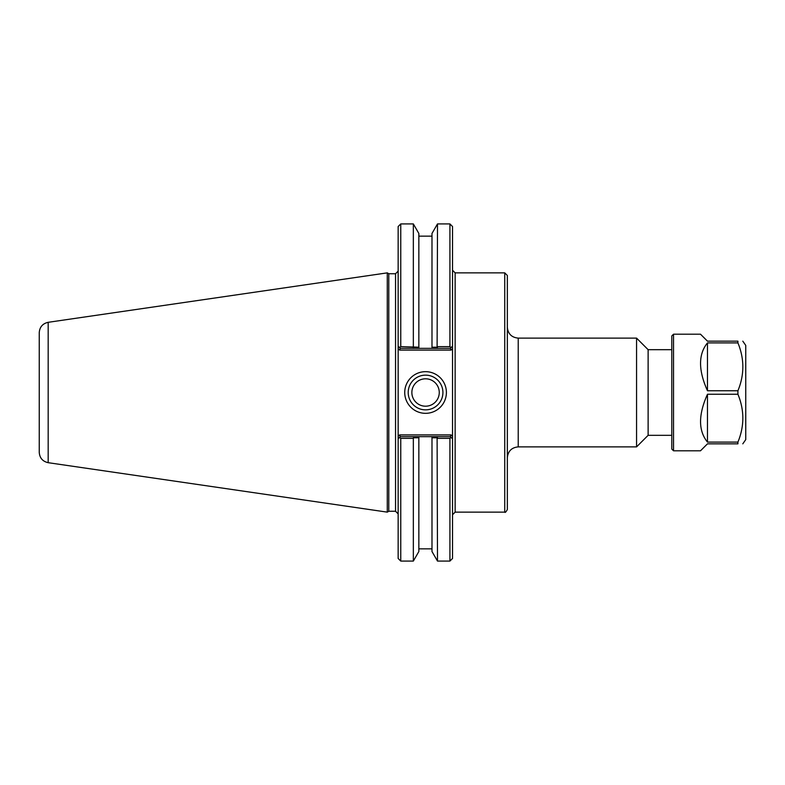<?xml version="1.0" encoding="UTF-8"?>
<svg xmlns="http://www.w3.org/2000/svg" width="785" height="785" viewBox="0 0 785 785"><rect width="100%" height="100%" fill="white"/><g stroke="black" fill="none" stroke-linecap="round" stroke-linejoin="round"><path stroke-width="1.18" d="M452.533 346.165L452.533 226.531L449.923 223.921L449.923 346.636L451.11 347.598L452.533 346.165L451.11 347.598L452.533 346.165L452.533 348.628L452.533 346.165L450.364 348.344L437.785 348.344L437.108 347.196L431.986 347.196L431.986 348.344L431.986 233.469L437.5 223.921L437.108 347.196M451.081 434.919L399.614 434.919L398.152 436.372L398.152 438.835L398.152 346.165L400.33 348.344L418.847 348.344L418.847 347.196L400.762 346.636L399.585 347.598L398.152 346.165L398.152 348.628L399.614 350.081L451.081 350.081L452.533 348.628L452.533 438.835L452.533 436.372L451.081 434.919L450.364 436.656L431.986 436.656L431.986 437.804L431.986 436.656L400.33 436.656L399.585 437.402L400.762 438.364L413.342 438.364L413.734 437.804L418.847 437.804L418.847 436.656L418.847 551.531L413.342 561.079L413.342 438.364M452.533 514.744L455.143 512.134L455.143 272.866L504.735 272.866L507.345 275.476L507.345 509.524C505.991 512.016 505.118 512.89 504.735 512.134L504.735 272.866M507.345 327.247C507.993 333.851 511.624 337.471 518.228 338.119L636.566 338.119L636.566 446.881L518.228 446.881L518.228 338.119M671.793 349.678L648.125 349.678L648.125 435.322L671.793 435.322M648.125 349.678L636.566 338.119M437.108 437.804L437.5 561.079L431.986 551.531L431.986 437.804L437.108 437.804L437.785 436.656M437.785 348.344L418.847 348.344L418.847 233.469L413.342 223.921L413.342 346.636M449.923 346.636L437.5 346.636M413.734 347.196L413.057 348.344M413.057 436.656L413.734 437.804M437.5 438.364L449.923 438.364L451.11 437.402L452.533 438.835L450.364 436.656M399.614 434.919L400.33 436.656M400.762 438.364L400.762 561.079L398.152 558.469L398.152 438.835L399.585 437.402M399.614 350.081L400.33 348.344M451.081 350.081L450.364 348.344M395.542 273.739L395.542 511.261L388.791 511.261L388.791 273.739L395.542 273.739L398.152 271.129M400.762 346.636L400.762 223.921L398.152 226.531L398.152 346.165M442.917 392.5A17.358 17.358 0 0 1 416.884 407.533A17.358 17.358 0 0 1 416.884 377.467A17.358 17.358 0 0 1 442.917 392.5M446.4 392.5A20.842 20.842 0 0 0 415.147 374.455A20.842 20.842 0 0 0 415.147 410.545A20.842 20.842 0 0 0 446.4 392.5M411.86 392.5A13.698 13.698 0 0 0 425.558 406.198A13.698 13.698 0 0 0 439.266 392.5A13.698 13.698 0 0 0 425.558 378.802A13.698 13.698 0 0 0 411.86 392.5M449.923 438.364L449.923 561.079L452.533 558.469L452.533 438.835M388.791 273.739L387.28 272.866L387.28 512.134L388.791 511.261M48.179 322.311C42.655 323.557 39.682 327.002 39.25 332.644L39.25 452.356C39.682 457.998 42.655 461.443 48.179 462.689L48.179 322.311L387.28 272.866M673.53 450.796L673.53 334.204L671.793 335.941L671.793 449.059L673.53 450.796L700.505 450.796L707.471 443.839L737.92 443.839L737.92 442.092L707.471 442.092C698.257 430.749 698.257 414.804 707.471 394.247L737.92 394.247L737.92 390.753L707.471 390.753C698.257 370.196 698.257 354.251 707.471 342.908L737.92 342.908L737.92 341.161L707.471 341.161L700.505 334.204L673.53 334.204M707.471 442.092L707.471 394.247M737.92 394.247C744.474 410.192 744.474 426.137 737.92 442.092M737.92 443.839C744.474 443.839 744.474 443.839 737.92 443.839C744.474 443.839 744.474 443.839 737.92 443.839M707.471 390.753L707.471 342.908M737.92 342.908C744.474 358.863 744.474 374.808 737.92 390.753M742.796 443.839L745.75 439.61L745.75 345.39L742.796 341.161M737.92 341.161C744.474 341.161 744.474 341.161 737.92 341.161C744.474 341.161 744.474 341.161 737.92 341.161M455.143 272.866L452.533 270.256M455.143 512.134L504.735 512.134M518.228 446.881C511.624 447.528 507.993 451.149 507.345 457.753M648.125 435.322L636.566 446.881M395.542 511.261L398.152 513.871M437.5 223.921L449.923 223.921M400.762 561.079L413.342 561.079M437.5 561.079L449.923 561.079M48.179 462.689L387.28 512.134M431.986 236.148L418.847 236.148M400.762 223.921L413.342 223.921M431.986 548.852L418.847 548.852"/></g></svg>
